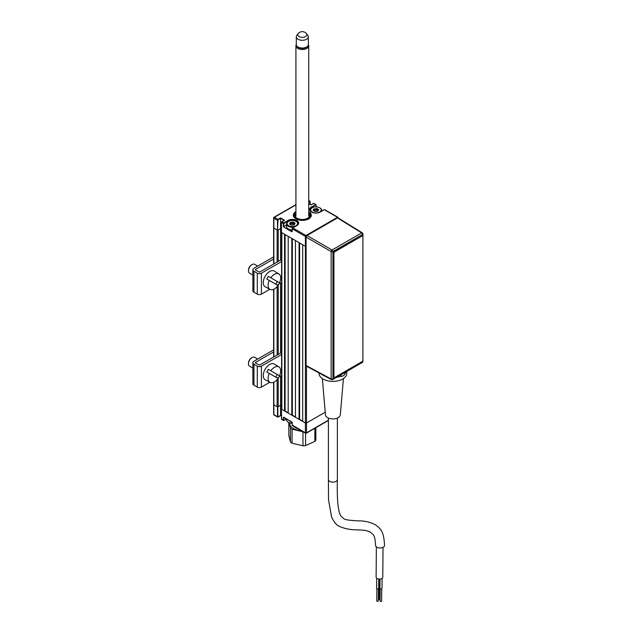 <?xml version="1.0" encoding="UTF-8"?>
<svg xmlns="http://www.w3.org/2000/svg" width="633" height="633" viewBox="0 0 633 633"><rect width="100%" height="100%" fill="white"/><g stroke="black" fill="none" stroke-linecap="round" stroke-linejoin="round"><path stroke-width="0.95" d="M292.264 425.044L305.415 432.845A0.768 0.443 120 0 0 305.961 433.154A0.768 0.443 -120 0 0 306.499 432.845L328.4 420.201M325.235 412.186L306.499 423.002A0.768 0.443 180 0 1 305.415 423.002A0.768 0.443 0 0 0 306.499 423.002L325.235 412.186M305.415 432.845A0.768 0.443 0 0 0 306.499 432.845L305.415 432.845L305.415 423.002L281.479 409.187L281.479 419.022L284.106 420.336L286.575 418.911L283.544 420.478A0.768 0.443 -60 0 1 283.386 420.122L283.386 417.4L283.742 420.122M292.232 422.346L292.264 425.249A0.768 0.443 120 0 0 292.43 425.605L305.573 433.194L305.581 445.585A14.1 8.142 180 0 1 302.962 445.79L292.074 443.25L292.074 429.221A14.1 8.142 180 0 1 290.444 428.019L290.444 442.04A14.1 8.142 0 0 0 292.074 443.25M283.386 417.4L291.955 422.021L283.798 417.313M280.569 415.572L280.569 405.31L277.855 406.884L277.855 416.72L280.569 415.572L281.4 416.047L280.569 415.572L278.164 417.052L280.569 415.659M281.614 405.911L280.569 405.31L281.614 405.911M273.638 382.245L273.638 404.471A0.768 0.443 0 0 0 273.86 404.788A0.768 0.443 180 0 1 273.638 404.471L273.638 414.314A0.768 0.443 0 0 0 273.86 414.631L277.491 416.72L277.491 406.884L273.86 404.788L277.127 406.671L277.127 379.563M295.92 211.572A8.973 5.183 0 0 0 293.356 215.196A8.973 5.183 0 0 0 295.983 218.86A8.973 5.183 0 0 0 305.763 219.983A8.973 5.183 0 0 0 311.309 215.196A8.973 5.183 0 0 0 308.738 211.572M278.029 219.382L277.491 230.167L277.491 220.324L273.86 218.235A0.768 0.443 -60 0 1 274.406 217.293L278.029 219.382L280.569 217.918L284.557 220.221L281.843 221.795L283.924 222.784L287.912 220.482A6.283 3.624 180 0 1 296.798 220.482A6.283 3.624 180 0 1 296.798 225.617L292.81 227.92L305.961 235.508A0.768 0.443 120 0 0 305.415 236.449L292.264 228.861L292.193 231.417M294.44 230.119L295.532 229.486L294.44 230.119M294.741 223.576A5.768 3.331 0 0 0 293.823 223.386A5.768 3.331 -0 0 1 294.741 223.576M290.27 223.504A5.768 3.331 0 0 0 289.582 223.686A5.768 3.331 -0 0 1 290.27 223.504M296.616 225.72L296.798 225.617A6.029 3.482 0 0 0 298.38 223.259A6.029 3.482 0 0 0 294.661 220.047A6.029 3.482 0 0 0 288.094 220.798L283.742 223.726L281.479 222.634L281.843 221.795M280.569 217.918L280.569 228.6L281.4 229.075L280.569 228.6L280.569 260.052M313.335 210.536L313.683 208.906L314.775 208.953M324.183 209.808L320.369 212.008A6.283 3.624 180 0 1 311.491 212.008A6.283 3.624 180 0 1 311.491 206.872L311.665 207.189A6.029 3.482 0 0 0 309.901 209.65A6.029 3.482 0 0 0 311.491 212M311.491 206.872L315.661 204.886L311.665 207.189L311.665 208.075M316.017 205.092L316.017 206.864L316.017 204.886L315.479 204.57A0.768 0.443 -60 0 1 316.017 204.886L315.661 204.886M315.859 204.53L313.96 203.438A0.768 0.443 120 0 0 313.572 203.47L313.39 203.581M315.479 204.57L313.572 203.47L311.032 204.942L308.738 203.612M295.92 204.87L274.406 217.293A0.768 0.443 60 0 0 273.86 217.602A0.768 0.443 0 0 0 273.86 218.235L273.86 228.078A0.768 0.443 180 0 1 273.638 227.761A0.768 0.443 0 0 0 273.86 228.078L277.491 230.167M308.738 201.658L309.766 201.484L308.738 202.077M306.427 236.085A0.768 0.443 60 0 0 305.961 235.508L337.508 217.293A0.768 0.443 120 0 1 337.895 217.254A0.768 0.768 0 0 1 338.275 217.918L338.275 217.989A0.768 0.443 180 0 0 338.054 217.602A0.768 0.443 120 0 0 337.895 217.254L324.745 209.665A0.768 0.443 120 0 0 324.365 209.705L337.508 217.293A0.768 0.443 60 0 1 337.959 217.823M306.087 246.411A0.768 0.443 180 0 1 305.415 246.292A0.768 0.443 0 0 0 306.087 246.411M292.264 228.648L292.628 228.022M281.479 222.42L281.479 232.469L305.415 246.292L305.415 236.449A0.768 0.443 0 0 0 306.182 236.56M284.122 220.387L280.569 218.338L278.211 219.698M277.855 230.167L280.569 228.6L278.211 229.961L278.211 261.413M295.92 212.237A8.205 4.74 0 0 0 296.671 218.63A8.205 4.74 0 0 0 307.757 218.749L308.303 219.295M293.356 215.315A8.973 5.183 180 0 1 295.92 211.802M309.031 218.876L308.485 218.33A8.205 4.74 0 0 0 308.738 212.237M308.738 211.802A8.973 5.183 180 0 1 311.301 215.315M308.738 213.02A7.438 4.296 180 0 1 307.939 218.013L307.211 218.432A7.438 4.296 180 0 1 297.075 218.235A7.438 4.296 180 0 1 295.92 213.02M308.485 218.33L307.939 218.013M307.211 218.432L307.757 218.749M292.193 423.271A5.254 3.038 180 0 1 288.64 422.385A5.254 3.038 180 0 1 288.466 422.282M286.591 418.919L286.591 419.821A5.768 3.331 0 0 0 288.276 422.179A5.768 3.331 0 0 0 292.193 423.153M317.932 210.718L316.753 208.637L315.527 208.937L316.302 208.281L316.437 209.871L315.527 210.188L315.527 208.937M317.394 210.52L316.437 209.871M320.013 207.964L319.649 207.751A5.254 3.038 -0 0 0 312.211 207.751A5.254 3.038 -0 0 0 312.211 212.047A5.254 3.038 -0 0 0 319.649 212.047A5.254 3.038 -0 0 0 319.649 207.751L320.013 207.964A5.768 3.331 180 0 1 321.699 210.322A5.768 3.331 180 0 1 321.445 211.295M310.194 210.67A5.768 3.331 180 0 1 310.162 210.322A5.768 3.331 180 0 1 311.847 207.964A5.768 3.331 180 0 1 312.037 207.861M313.928 210.718L313.968 209.721M315.527 210.188L315.392 208.953L314.197 208.961L313.952 210.726M315.392 210.211L314.197 210.211M318.423 209.855L317.489 209.317L317.489 210.575M317.663 211.153L318.043 210.306M317.901 211.169L318.154 210.283L317.663 211.2L315.558 211.525L313.113 210.116M317.893 211.106L318.747 209.681L318.075 210.267M314.466 211.042L315.044 211.525M316.302 208.281L318.747 209.681M291.853 225.166L289.621 224.082L290.373 222.713L290.397 223.33M296.434 221.574L296.078 221.36A5.254 3.038 -0 0 0 288.64 221.36A5.254 3.038 -0 0 0 288.64 225.657A5.254 3.038 -0 0 0 296.078 225.657A5.254 3.038 -0 0 0 296.078 221.36L296.434 221.574A5.768 3.331 180 0 1 298.127 223.932A5.768 3.331 180 0 1 298.096 224.28M294.052 227.112A5.768 3.331 180 0 1 288.276 226.282A5.768 3.331 180 0 1 286.591 223.932A5.768 3.331 180 0 1 288.276 221.574A5.768 3.331 180 0 1 288.466 221.471M286.591 223.932L286.591 226.606A5.768 3.331 -0 0 0 288.276 228.964A5.768 3.331 -0 0 0 292.193 229.937M290.136 223.125L290.112 222.515L291.821 222.563L291.821 223.821L290.373 223.971L290.373 223.243L290.381 224.28M294.321 224.311L292.865 223.481L292.865 222.223L291.955 222.547L291.821 223.821M292.865 223.481L291.955 223.797M290.112 222.515L293.443 221.993L293.221 223.536M293.443 221.993L294.044 222.594L293.221 222.278M293.823 224.129L293.823 222.871M294.321 224.778L294.582 223.892L294.092 224.81L291.987 225.134M290.357 224.272L290.357 223.409L289.748 224.074L289.542 223.726M290.776 224.422L291.275 225.024M291.346 225.016L290.856 224.454M294.851 223.227L294.044 222.594L294.986 223.33L294.353 224.027M281.614 260.606L280.617 260.028L259.585 272.174L255.772 270.244A1.155 0.665 180 0 1 255.772 269.294L273.638 258.984M281.614 261.548L261.397 273.219A2.896 1.67 180 0 1 257.299 273.219L253.96 271.288A3.719 2.144 180 0 1 252.868 269.769L252.868 290.705A3.719 2.144 0 0 0 253.96 292.224L257.299 294.155A2.896 1.67 0 0 0 261.397 294.155L269.832 289.289M277.207 285.032L281.614 282.484M252.868 269.769A3.719 2.144 180 0 1 253.96 268.25L273.638 256.887M255.772 270.244L255.772 269.294M281.614 354.512L261.397 366.183A2.896 1.67 180 0 1 257.299 366.183L253.96 364.252A3.719 2.144 180 0 1 252.868 362.733A3.719 2.144 180 0 1 253.96 361.214L273.638 349.851M281.614 353.57L280.617 352.992L259.585 365.13L255.772 363.2A1.155 0.665 180 0 1 255.431 362.733A1.155 0.665 180 0 1 255.772 362.258L273.638 351.948M252.868 362.733L252.868 383.669A3.719 2.144 0 0 0 253.96 385.188L257.299 387.119A2.896 1.67 0 0 0 261.397 387.119L269.832 382.253M277.207 377.988L281.614 375.448M279.549 282.824L270.774 277.76A8.909 5.143 120 0 1 278.931 273.962A8.909 5.143 120 0 1 279.549 282.824L268.376 276.376A8.997 5.191 120 0 0 267.537 277.673A8.997 5.191 120 0 0 266.833 279.042L269.239 280.427A8.909 5.143 120 0 0 270.022 289.392A8.909 5.143 120 0 0 278.014 285.491L269.239 280.427M278.931 273.962L274.303 271.09A9.084 5.246 120 0 0 265.14 276.281A9.084 5.246 120 0 0 265.227 286.82L270.022 289.392M275.703 284.162A8.997 5.191 120 0 0 276.534 282.864A8.997 5.191 120 0 0 277.238 281.495M268.376 276.376L270.774 277.76M248.468 270.845L248.468 270.22A4.36 2.516 -60 0 1 249.37 267.181A4.36 2.516 -60 0 1 251.546 264.879L252.092 264.562A5.127 2.959 120 0 0 249.529 267.268A5.127 2.959 120 0 0 248.468 270.845A5.127 2.959 120 0 0 249.529 273.195L252.868 275.126M257.718 266.082L254.656 264.309A5.127 2.959 120 0 0 252.092 264.562M279.549 375.788L270.774 370.724A8.909 5.143 120 0 1 278.931 366.926A8.909 5.143 120 0 1 279.549 375.788L268.376 369.34A8.997 5.191 120 0 0 267.537 370.629A8.997 5.191 120 0 0 266.833 372.006L269.239 373.391A8.909 5.143 120 0 0 270.022 382.348A8.909 5.143 120 0 0 278.014 378.455L269.239 373.391M278.931 366.926L274.303 364.054A9.084 5.246 120 0 0 265.14 369.245A9.084 5.246 120 0 0 265.227 379.784L270.022 382.348M275.703 377.118A8.997 5.191 120 0 0 276.534 375.828A8.997 5.191 120 0 0 277.238 374.459M268.376 369.34L270.774 370.724M248.468 363.809L248.468 363.176A4.36 2.516 -60 0 1 249.37 360.145A4.36 2.516 -60 0 1 251.546 357.843L252.092 357.526A5.127 2.959 120 0 0 249.529 360.232A5.127 2.959 120 0 0 248.468 363.809A5.127 2.959 120 0 0 249.529 366.159L252.868 368.082M257.718 359.038L254.656 357.273A5.127 2.959 120 0 0 252.092 357.526M289.685 422.852A12.668 7.311 0 0 0 301.071 430.59M289.202 422.662L290.444 428.019M292.074 429.221L302.962 431.761L302.962 445.79M292.074 423.271L292.074 423.319A10.255 5.919 0 0 0 292.193 424.213M293.269 426.096A10.255 5.919 0 0 0 297.526 428.549M315.843 427.71L315.843 439.99A14.1 8.142 180 0 1 315.4 440.718A14.1 8.142 180 0 1 314.846 441.407L305.581 445.585M290.444 442.04L288.822 435.322L288.822 422.48M314.846 428.28L314.846 441.407M306.483 33.644L307.828 35.393A6.029 3.482 180 0 1 308.358 36.809A6.029 3.482 180 0 1 307.654 38.439A6.029 3.482 180 0 1 300.873 40.188A6.029 3.482 180 0 1 296.307 36.809A6.029 3.482 180 0 1 296.83 35.393L298.183 33.644A4.542 2.627 0 0 0 300.335 37.078A4.542 2.627 0 0 0 306.348 35.946A4.542 2.627 0 0 0 306.483 33.644A4.542 2.627 0 0 0 306.443 33.596A5.309 5.309 0 0 0 298.222 33.596A4.542 2.627 0 0 0 298.183 33.644M296.307 44.555A6.029 3.482 0 0 0 298.072 47.016A6.029 3.482 0 0 0 306.594 47.016A6.029 3.482 0 0 0 307.654 46.185A6.029 3.482 0 0 0 308.358 44.555A6.409 3.703 180 0 1 308.738 45.813A6.409 3.703 180 0 1 306.863 48.432A6.409 3.703 180 0 1 299.876 49.232A6.409 3.703 180 0 1 295.92 45.813A6.409 3.703 180 0 1 296.307 44.547L296.307 36.809M306.594 47.016L306.048 47.333A5.254 3.038 180 0 1 298.61 47.333L298.072 47.016M296.901 46.059A5.642 3.26 0 0 0 306.317 47.491A5.642 3.26 0 0 0 307.765 46.059M383.012 547.363L382.791 577.193A3.331 1.907 -179.6 0 1 380.726 578.934A3.331 1.907 -179.6 0 1 377.094 578.507A3.331 1.907 -179.6 0 1 376.121 577.138L376.35 546.857M378.407 588.698L378.32 600.923A0.768 0.443 -179.6 0 1 376.777 600.915L376.872 588.682M378.74 579.029L378.669 588.31A1.029 0.586 -179.6 0 1 378.036 588.848A1.029 0.586 -179.6 0 1 376.92 588.714A1.029 0.586 -179.6 0 1 376.619 588.294L376.69 578.222M375.559 545.385A4.486 2.572 0.4 0 0 376.872 547.221A4.486 2.572 0.4 0 0 381.762 547.806A4.486 2.572 0.4 0 0 384.532 545.448C383.835 531.087 380.726 528.721 374.934 524.488C369.498 521.948 364.046 520.753 358.587 520.896C349.376 520.453 344.407 519.661 343.664 518.53L341.638 516.781C337.5 512.872 336.946 495.52 337.373 479.545L337.373 479.545A4.486 2.587 180 0 1 334.604 481.935A4.486 2.587 180 0 1 329.714 481.373A4.486 2.587 180 0 1 328.4 479.545L328.535 499.848L331.534 516.86C333.908 522.011 336.479 525.168 339.248 526.34C353.214 532.44 362.179 527.74 370.447 532.258C373.676 535.043 374.91 534.735 375.559 545.385M322.347 378.574L325.457 414.852A7.438 4.296 0 0 0 327.625 417.677A7.438 4.296 0 0 0 335.561 418.642A7.438 4.296 0 0 0 340.317 414.852L343.426 378.574M319.04 372.932L319.04 373.391A13.847 7.992 0 0 0 323.099 379.04A13.847 7.992 0 0 0 338.188 380.773A13.847 7.992 0 0 0 346.734 373.391L346.734 371.46M321.809 374.419A13.847 7.992 0 0 0 323.099 375.274A13.847 7.992 0 0 0 325.378 376.342M379.958 587.147A1.029 0.586 -179.6 0 1 379.246 586.973A1.029 0.586 -179.6 0 1 378.945 586.554L379.001 579.053M380.116 599.593A0.768 0.443 -179.6 0 1 379.104 599.174L379.199 586.941M382.071 578.356L382 588.429A1.029 0.586 -179.6 0 1 381.367 588.967A1.029 0.586 -179.6 0 1 380.251 588.832A1.029 0.586 -179.6 0 1 379.95 588.413L380.022 579.053M336.574 377.331A13.847 7.992 0 0 0 339.209 376.738M345.207 373.272A13.847 7.992 0 0 0 346.235 371.753M381.739 588.817L381.644 601.049A0.768 0.443 -179.6 0 1 380.109 601.034L380.204 588.809M337.009 377.078L341.06 376.445A5.159 2.975 0 0 0 343.379 375.678A5.159 2.975 0 0 0 344.708 374.34L345.792 372.006M362.543 235.927L362.543 234.471A1.29 0.744 0 0 0 362.915 233.941A1.29 1.29 0 0 0 362.305 232.849A1.29 0.744 121.7 0 0 361.641 232.904L338.354 218.464M333.71 283.196A5.926 3.426 -60 0 1 333.71 280.356M337.444 217.934L306.997 235.516L332.056 249.988A1.29 0.72 120 0 0 331.146 251.562L306.087 237.098L306.087 365.518L331.146 378.993A1.29 0.744 118.3 0 0 331.431 379.594A1.29 1.29 0 0 0 332.689 379.571A1.29 0.744 -120 0 0 332.95 378.985L362.543 361.902L362.543 361.15M306.087 237.098L306.997 235.516M306.997 366.04L306.087 365.518M325.338 376.319L326.739 377.126A5.159 2.975 0 0 0 327.554 377.505M362.907 360.106L362.907 236.568A1.282 0.744 120 0 0 362.638 235.982A1.282 0.744 120 0 0 361.997 236.046L334.802 251.752A1.282 0.744 120 0 0 333.892 253.319L333.892 376.857A1.282 0.744 120 0 0 334.802 377.379L361.997 361.672A1.282 0.744 120 0 0 362.907 360.106M333.892 253.319L333.892 376.857M333.71 253.216A1.282 0.744 -60 0 1 334.62 251.649L334.802 251.752M361.997 236.046L334.62 251.649M361.815 235.943A1.282 0.744 -60 0 1 362.456 235.88A1.282 0.744 -60 0 1 362.543 235.943M288.189 236.346L288.189 413.056L291.813 415.153L291.813 238.435L288.189 236.346M292.359 238.752L292.359 415.153L291.813 415.153M295.437 416.933L292.359 415.153M295.437 240.532L295.437 417.242L299.069 419.339L299.069 242.629L295.437 240.532M299.615 242.937L299.615 419.339L299.069 419.339M302.693 421.119L299.615 419.339M302.693 244.718L302.693 421.436L305.415 423.002L305.415 246.292L302.693 244.718M273.86 263.929L273.86 228.078L277.127 229.961L277.127 262.046M278.211 377.41L278.211 406.671A0.768 0.443 180 0 1 277.127 406.671M278.211 406.671L280.569 405.31L280.569 376.049M280.569 283.086L280.569 353.016M281.614 232.366A0.768 0.443 0 0 0 281.843 232.683L284.557 234.25L284.557 410.967L281.843 409.393A0.768 0.443 180 0 1 281.614 409.076L281.614 232.548M285.103 234.566L285.103 410.967L284.557 410.967M288.189 412.74L285.103 410.967M306.499 366.19L306.499 432.845M292.05 422.021L292.193 425.147M283.742 417.194L292.264 422.528M281.479 418.817L281.479 419.022A0.768 0.443 120 0 0 281.638 419.378L283.544 420.478A0.768 0.443 -60 0 0 283.924 420.439L286.591 418.991M273.86 382.142L273.86 414.631A0.768 0.443 -60 0 0 274.026 414.979L277.65 417.076A0.768 0.443 -60 0 1 277.491 416.72L277.855 416.72M286.591 225.229L283.742 226.448L286.591 224.81M291.908 231.789L283.742 227.081L292.082 231.48M283.742 223.726L283.742 227.081M283.386 226.448L283.386 223.726M308.738 200.424L309.964 201.128A0.768 0.443 -60 0 0 309.584 201.167L308.738 200.685M310.202 204.372L309.964 201.128A0.768 0.443 -60 0 1 310.13 201.484L310.13 204.324L309.766 201.484M288.094 221.685L287.912 220.482M316.793 209.927L316.793 208.668M313.928 209.8L313.335 210.401M290.626 223.821L290.626 222.571M294.978 222.887L294.986 223.354M295.176 223.291L294.582 223.892M257.299 294.155L257.299 273.219M253.96 292.224L253.96 271.288M261.397 294.155L261.397 273.219M261.397 387.119L261.397 366.183M257.299 387.119L257.299 366.183M253.96 385.188L253.96 364.252M255.772 363.2L255.772 362.258M344.708 372.631L344.708 374.34M362.915 361.372A1.29 0.744 180 0 1 362.543 361.902A1.29 0.744 -120 0 1 362.274 362.487A1.29 1.29 0 0 0 362.915 361.372L362.915 233.941M332.95 251.554L332.95 378.985A1.29 0.744 0 0 1 331.146 378.993L331.146 251.562A1.29 0.744 180 0 0 332.95 251.554A1.29 0.744 -120 0 0 332.056 249.988L361.641 232.904A1.29 0.744 -120 0 1 362.543 234.471L332.95 251.554M341.06 374.736L341.06 376.445M273.86 289.186L273.86 356.893M277.127 355.01L277.127 286.607M278.211 284.446L278.211 354.377M281.843 232.683L281.843 409.393M306.34 433.194L328.4 420.462M281.638 419.378L281.4 409.076M273.638 414.314A0.768 0.768 0 0 0 274.026 414.979M324.231 209.689L320.243 211.992C317.37 213.353 314.49 213.353 311.618 211.992L309.901 209.65M281.891 221.677L284.304 220.284M316.096 206.864L316.096 204.989M308.738 203.525L311.032 204.855L313.446 203.462M295.92 204.609L274.026 217.254A0.768 0.768 0 0 0 273.638 217.918L273.638 264.056M298.38 223.259L296.671 225.601L292.683 227.904M292.193 231.48L292.193 228.758M281.4 222.523L281.4 232.366M321.699 211.153L321.699 210.322M318.565 209.713L317.893 210.496M291.457 225.055L291.9 225.095M289.748 224.074L290.753 224.391M292.897 224.762L294.092 224.762M294.4 223.924L294.994 223.322M308.358 36.809L308.358 44.555M295.92 230.966L295.92 229.716M295.92 216.035L295.92 45.813M308.738 216.035L308.738 45.813M328.4 418.065L328.4 479.545M337.373 418.065L337.373 479.545M362.305 232.849L338.101 217.879M331.431 379.594L306.364 366.111M362.274 362.487L332.689 379.571M273.638 289.289L273.638 357.02"/></g></svg>

